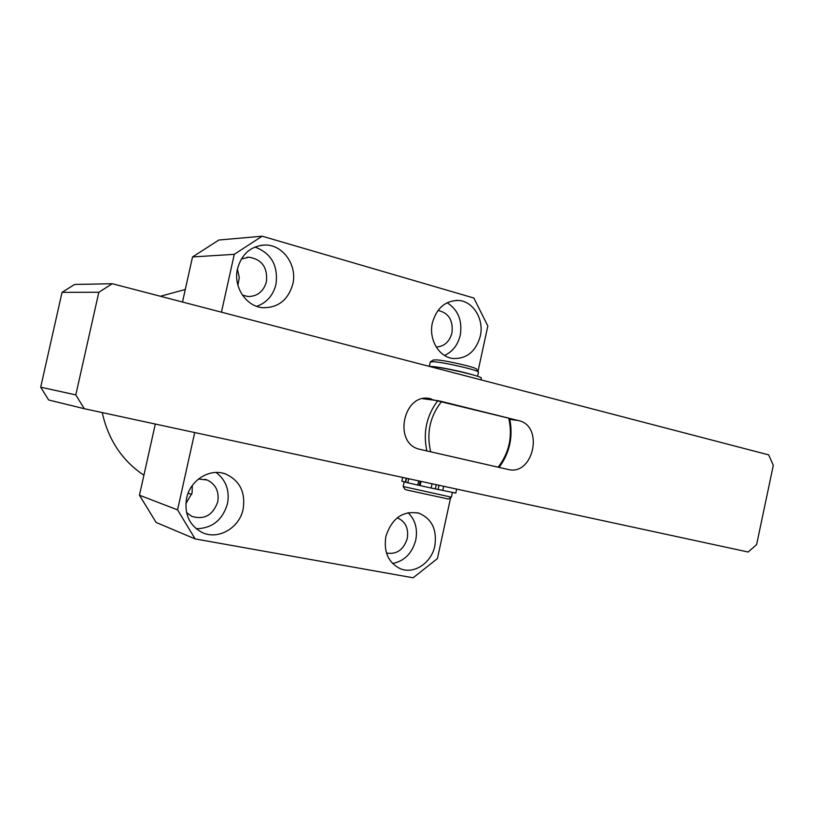 <?xml version="1.0" encoding="UTF-8"?>
<svg xmlns="http://www.w3.org/2000/svg" width="814" height="814" viewBox="0 0 814 814"><rect width="100%" height="100%" fill="white"/><g stroke="black" fill="none" stroke-linecap="round" stroke-linejoin="round"><path stroke-width="1.22" d="M186.61 498.199C184.157 513.726 189.143 525.061 201.567 532.203C217.643 540.618 239.479 528.225 243.152 509.065C245.655 492.378 239.876 480.718 225.834 474.094C210.256 467.765 190.232 479.873 186.61 498.199M196.174 528.713C212.139 528.428 222.578 520.085 227.493 503.703C229.813 490.466 226.007 480.057 216.097 472.456M186.559 512.555L191.829 516.402C204.365 520.024 213.003 515.16 217.755 501.821C219.312 491.493 215.761 484.208 207.092 479.975L198.463 479.029M192.308 485.5L192.084 492.958L185.857 503.652M237.515 268.732C233.018 286.894 246.266 306.786 263.105 307.733C278.286 307.784 288.187 299.898 292.796 284.096C297.537 265.161 282.763 244.302 264.672 245.024C250.773 246.103 241.727 254.009 237.515 268.732M256.664 306.329C266.707 302.777 273.148 295.441 275.977 284.32C278.337 265.669 271.316 253.235 254.935 247.029M242.43 295.136L248.026 296.53C257.448 296.428 263.594 291.483 266.443 281.695C267.725 267.511 261.904 259.351 248.982 257.204L241.341 259.025M237.413 269.22L239.296 277.482L237.892 285.195M432.387 322.873C428.439 339.306 438.95 357.143 453.113 358.516C466.809 358.923 475.864 351.485 480.291 336.182C484.361 319.312 473.087 300.875 458.099 300.437C445.146 300.753 436.579 308.231 432.387 322.873M444.536 355.453C452.635 351.699 457.875 344.943 460.256 335.195C462.515 320.624 458.14 309.808 447.11 302.747M436.233 347.029C444.23 346.53 449.47 341.819 451.963 332.906C453.296 320.34 448.667 312.861 438.064 310.46L438.064 310.46M385.867 536.487C383.557 551.861 388.298 562.576 400.101 568.62C413.858 574.715 431.542 562.962 434.818 545.889C437.169 529.812 431.949 518.945 419.19 513.278C403.032 510.276 391.921 518.009 385.867 536.487M392.602 563.512C404.477 561.06 412.199 553.235 415.761 540.028C417.806 528.866 415.242 519.749 408.079 512.657M386.477 553.021C396.683 554.7 403.622 549.826 407.295 538.4C408.76 528.378 405.504 521.56 397.537 517.948L397.191 517.826M185.277 289.489L160.419 296.265M478.001 371.347L487.83 325.987L473.86 298.026L262.179 236.202L218.895 240.018L192.531 256.949L182.489 302.025M155.311 424.043L139.448 495.227L156.115 522.446L195.136 538.919L413.125 577.798L437.423 558.567L450.63 497.639M192.531 256.949L234.279 254.324L221.439 312.179M194.729 432.549L177.564 509.859L139.448 495.227M234.279 254.324L262.179 236.202M195.136 538.919L177.564 509.859M102.228 412.586C108.293 439.825 122.181 460.704 143.905 475.234M448.443 499.033L408.17 490.313L405.046 489.448L403.164 486.507L451.394 497.171M430.535 361.762L433.211 360.053L436.548 359.88C446.438 360.521 476.231 367.419 476.546 369.129L478.439 372.018C478.144 370.167 444.943 362.484 433.974 361.752L430.291 361.925L429.324 366.371M471.113 374.369C461.121 371.367 440.598 367.185 432.926 366.575L430.738 366.453M430.687 451.811L498.137 467.195C509.289 452.635 512.82 436.284 508.73 418.142L441.626 401.465C429.924 416.31 426.282 433.089 430.687 451.811M508.73 418.142L509.656 418.518C513.288 436.497 509.778 452.798 499.114 467.409M426.841 450.936C422.914 432.356 426.556 415.598 437.79 400.671L422.802 398.718M437.79 400.671L441.626 401.465M768.65 454.873L112.291 283.72L98.83 292.257L75.804 394.902L84.269 408.709L748.178 552.014L756.613 544.607L773.3 465.364L768.65 454.873M431.257 398.891L430.331 398.687C403.459 391.992 392.562 443.599 419.668 449.287L507.946 469.424C533.465 476.394 544.342 425.803 518.487 420.563L426.933 398.331M98.83 292.257L62.047 292.338L40.7 387.189L75.804 394.902M62.047 292.338L74.623 284.452L112.291 283.72M84.269 408.709L48.636 399.979L40.7 387.189M456.654 489.092L455.789 493.091L431.155 488.044L420.136 485.602L421.052 481.4M405.687 482.163L401.851 481.155L402.665 477.431M418.661 480.891L417.745 485.073L405.647 482.305L406.532 478.266M420.136 481.206L419.23 485.348L417.745 485.073M419.251 485.286L420.166 485.49M481.318 378.245L481.349 378.113C482.356 376.363 443.986 367.429 431.389 366.504L429.253 366.371M518.487 420.563L509.839 419.342M406.206 478.194L405.362 482.081M432.081 483.781L431.155 488.044M436.284 484.686L435.358 488.939M439.031 485.286L438.115 489.479M443.661 486.284L442.765 490.445M408.699 478.734L407.814 482.824M191.697 494.413L188.136 493.182M417.073 512.698L419.19 513.278M455.982 300.417L458.099 300.437M246.876 257.326L248.982 257.204M261.355 245.268L264.672 245.024M204.975 479.304L207.092 479.975M222.446 473.087L225.834 474.094M448.392 499.063L451.332 497.191M478.49 372.13L477.584 376.302M452.411 492.47L451.394 497.191M404.202 481.807L403.174 486.497M430.331 398.687L427.879 398.372M481.349 378.113L480.962 379.853"/></g></svg>
